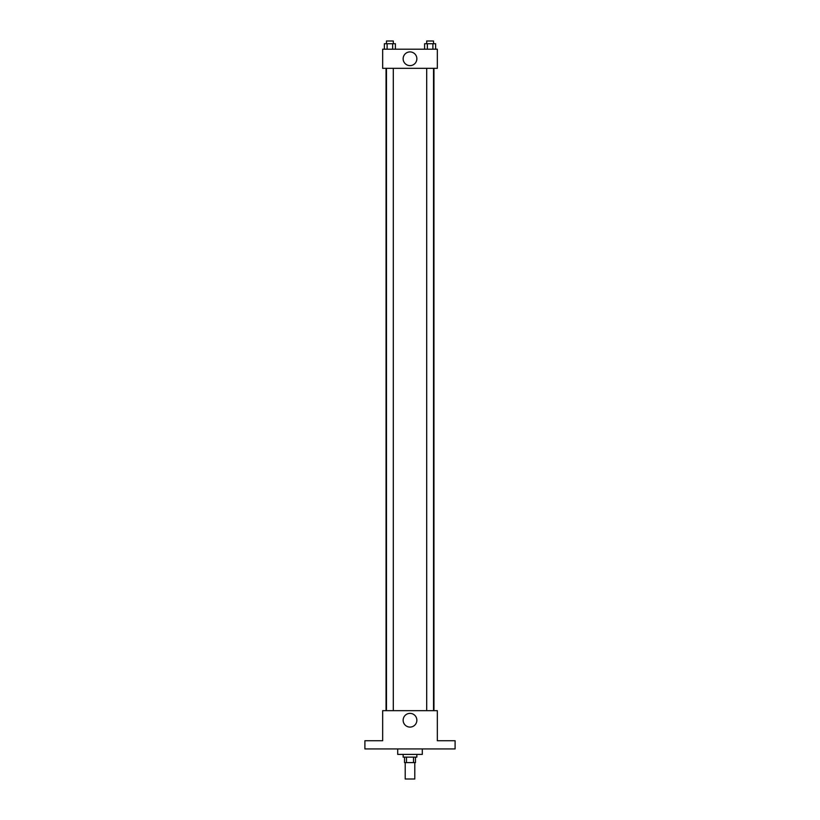 <?xml version="1.0" encoding="UTF-8"?>
<svg xmlns="http://www.w3.org/2000/svg" width="820" height="820" viewBox="0 0 820 820"><rect width="100%" height="100%" fill="white"/><g stroke="black" fill="none" stroke-linecap="round" stroke-linejoin="round"><path stroke-width="1.23" d="M405.213 762.6L405.213 779L414.787 779L414.787 762.6M413.505 757.137L413.505 762.6L404.537 762.6L404.537 757.137M413.505 762.6L415.463 762.6L415.463 757.137M416.837 754.4L416.837 757.137L403.163 757.137L403.163 754.4M406.494 757.137L406.494 762.6M397.7 748.937L397.7 754.4L422.3 754.4L422.3 748.937M455.1 748.937L364.9 748.937L364.9 740.737L382.663 740.737L382.663 710.663L437.337 710.663L437.337 740.737L455.1 740.737L455.1 748.937M416.857 720.237A6.857 6.857 0 0 1 406.577 726.171A6.857 6.857 0 0 1 406.577 714.292A6.857 6.857 0 0 1 416.857 720.237M433.944 68.337L433.944 710.663M426.697 710.663L426.697 68.337M393.303 68.337L393.303 710.663M437.337 68.337L382.663 68.337L382.663 49.2L437.337 49.2L437.337 68.337M416.857 58.763A6.857 6.857 0 0 1 406.577 64.708A6.857 6.857 0 0 1 406.577 52.828A6.857 6.857 0 0 1 416.857 58.763M435.645 49.2L435.645 43.737L424.596 43.737L424.596 49.2M432.878 43.737L432.878 49.2M427.353 43.737L427.353 49.2M426.697 43.737L426.697 41L433.534 41L433.534 43.737M395.404 49.2L395.404 43.737L384.354 43.737L384.354 49.2M392.647 43.737L392.647 49.2M387.122 43.737L387.122 49.2M386.466 43.737L386.466 41L393.303 41L393.303 43.737M386.056 68.337L386.056 710.663M433.534 710.663L433.534 68.337M386.466 68.337L386.466 710.663"/></g></svg>
